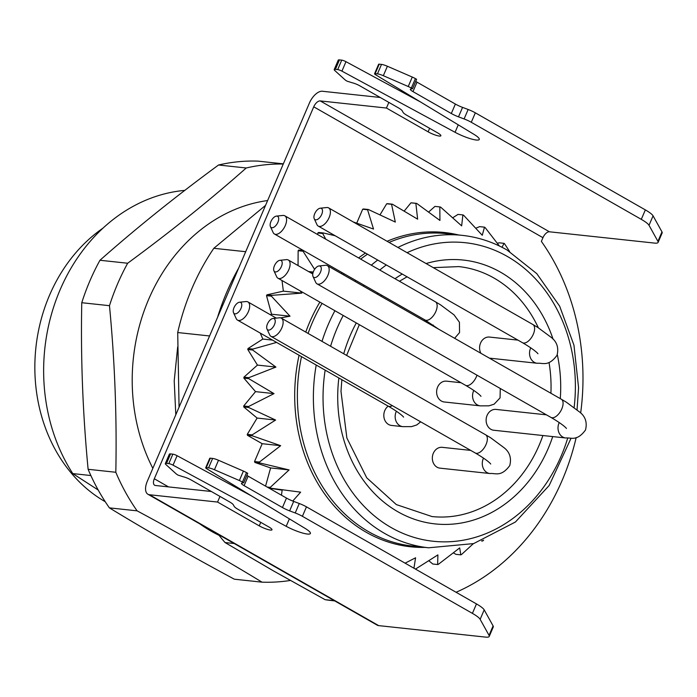 <?xml version="1.0" encoding="UTF-8"?>
<svg xmlns="http://www.w3.org/2000/svg" width="697" height="697" viewBox="0 0 697 697"><rect width="100%" height="100%" fill="white"/><g stroke="black" fill="none" stroke-linecap="round" stroke-linejoin="round"><path stroke-width="1.05" d="M90.863 475.537L72.784 473.594L98.207 490.026M184.783 190.386A174.564 146.361 96.1 0 0 57.973 294.988A174.564 146.361 96.1 0 0 72.784 473.594M105.238 501.718A155.361 130.261 -83.9 0 1 34.85 368.8A155.361 130.261 -83.9 0 1 103.025 228.119M199.891 523.926A174.564 146.361 96.1 0 0 219.076 535.348M283.27 164.039A209.483 175.635 96.1 0 0 278.695 164.022A209.483 175.635 96.1 0 0 246.233 167.986C209.954 200.083 170.425 231.831 127.664 263.239A209.483 175.635 96.1 0 0 109.473 305.687C114.813 361.412 116.93 416.937 115.815 472.27A209.483 175.635 96.1 0 0 137.1 510.84C181.978 534.965 223.615 558.741 262.02 582.169A209.483 175.635 96.1 0 0 290.353 580.462M283.357 163.847L258.012 161.129A209.483 175.635 -83.9 0 0 250.998 161.042A209.483 175.635 -83.9 0 0 218.536 165.006L246.233 167.986M127.664 263.239L99.967 260.26C136.246 228.163 175.775 196.406 218.536 165.006M115.815 472.27L88.118 469.299C82.76 413.269 80.652 357.735 81.767 302.716A209.483 175.635 -83.9 0 1 99.967 260.26M81.767 302.716L109.473 305.687M262.02 582.169L234.323 579.19C189.445 555.065 147.799 531.297 109.403 507.869A209.483 175.635 -83.9 0 1 88.118 469.299M109.403 507.869L137.1 510.84M267.622 200.553A174.564 146.361 96.1 0 0 152.843 468.349M314.73 213.648A6.439 3.293 -60.3 0 0 314.234 218.71A6.439 3.293 -60.3 0 0 315.724 219.834A6.439 3.293 -60.3 0 0 321.866 214.014A6.439 3.293 -60.3 0 0 320.237 208.203A6.439 3.293 -60.3 0 0 314.73 213.648M267.474 323.905A6.439 3.293 -60.3 0 0 266.977 328.975A6.439 3.293 -60.3 0 0 268.467 330.099A6.439 3.293 -60.3 0 0 274.609 324.271A6.439 3.293 -60.3 0 0 272.98 318.468A6.439 3.293 -60.3 0 0 267.474 323.905M270.924 221.55A6.439 3.293 -60.3 0 0 270.427 226.612A6.439 3.293 -60.3 0 0 271.917 227.745A6.439 3.293 -60.3 0 0 278.059 221.916A6.439 3.293 -60.3 0 0 276.43 216.105A6.439 3.293 -60.3 0 0 270.924 221.55M234.009 307.665A6.439 3.293 -60.3 0 0 233.521 312.726A6.439 3.293 -60.3 0 0 235.011 313.85A6.439 3.293 -60.3 0 0 241.153 308.03A6.439 3.293 -60.3 0 0 239.515 302.219A6.439 3.293 -60.3 0 0 234.009 307.665M313.502 271.394A6.439 3.293 -60.3 0 0 313.014 276.465A6.439 3.293 -60.3 0 0 314.504 277.589A6.439 3.293 -60.3 0 0 320.646 271.76A6.439 3.293 -60.3 0 0 319.008 265.958A6.439 3.293 -60.3 0 0 313.502 271.394M274.435 265.749A6.439 3.293 -60.3 0 0 273.938 270.811A6.439 3.293 -60.3 0 0 275.428 271.943A6.439 3.293 -60.3 0 0 281.571 266.115A6.439 3.293 -60.3 0 0 279.941 260.303A6.439 3.293 -60.3 0 0 274.435 265.749M320.237 208.203L326.701 207.54A10.472 5.358 119.7 0 1 327.485 207.54A10.472 5.358 119.7 0 1 328.627 207.898A10.472 5.358 119.7 0 1 328.627 218.64A10.472 5.358 119.7 0 1 319.374 226.447A10.472 5.358 119.7 0 1 318.233 226.089A10.472 5.358 119.7 0 1 316.952 224.617L314.234 218.71M272.98 318.468L279.445 317.797A10.472 5.358 119.7 0 1 280.22 317.797A10.472 5.358 119.7 0 1 281.361 318.163A10.472 5.358 119.7 0 1 281.37 328.897A10.472 5.358 119.7 0 1 272.118 336.712A10.472 5.358 119.7 0 1 270.976 336.355A10.472 5.358 119.7 0 1 269.695 334.882L266.977 328.975M276.43 216.105L282.895 215.443A10.472 5.358 119.7 0 1 283.67 215.443A10.472 5.358 119.7 0 1 284.812 215.8A10.472 5.358 119.7 0 1 284.82 226.542A10.472 5.358 119.7 0 1 275.568 234.358A10.472 5.358 119.7 0 1 274.426 233.992A10.472 5.358 119.7 0 1 273.146 232.528L270.427 226.612M239.515 302.219L245.989 301.557A10.472 5.358 119.7 0 1 246.764 301.557A10.472 5.358 119.7 0 1 247.905 301.914A10.472 5.358 119.7 0 1 247.905 312.657A10.472 5.358 119.7 0 1 238.662 320.472A10.472 5.358 119.7 0 1 237.52 320.106A10.472 5.358 119.7 0 1 236.239 318.642L233.521 312.726M319.008 265.958L325.482 265.287A10.472 5.358 119.7 0 1 326.257 265.287A10.472 5.358 119.7 0 1 327.398 265.653A10.472 5.358 119.7 0 1 327.398 276.387A10.472 5.358 119.7 0 1 318.154 284.202A10.472 5.358 119.7 0 1 317.013 283.845A10.472 5.358 119.7 0 1 315.724 282.372L313.014 276.465M279.941 260.303L286.406 259.641A10.472 5.358 119.7 0 1 287.181 259.641A10.472 5.358 119.7 0 1 288.323 259.998A10.472 5.358 119.7 0 1 288.331 270.741A10.472 5.358 119.7 0 1 279.079 278.556A10.472 5.358 119.7 0 1 277.937 278.19A10.472 5.358 119.7 0 1 276.657 276.726L273.938 270.811M517.967 340.127L489.512 337.069A10.472 8.782 96.1 0 0 481 342.14A10.472 8.782 96.1 0 0 480.886 353.292M470.71 450.393L442.255 447.335A10.472 8.782 96.1 0 0 432.732 455.002A10.472 8.782 96.1 0 0 437.08 467.208A10.472 8.782 96.1 0 0 440.016 468.157L489.956 473.533A10.472 8.782 -83.9 0 1 487.029 472.575A10.472 8.782 -83.9 0 1 483.518 458.103M425.126 320.036A10.472 8.782 96.1 0 0 424.133 320.881M388.22 406.151A10.472 8.782 96.1 0 0 383.812 415.639A10.472 8.782 96.1 0 0 388.56 424.473A10.472 8.782 96.1 0 0 391.496 425.431L402.84 426.651A10.472 8.782 -83.9 0 1 399.912 425.693A10.472 8.782 -83.9 0 1 396.401 411.221M546.439 414.837L496.037 409.418A10.472 8.782 96.1 0 0 486.515 417.094A10.472 8.782 96.1 0 0 490.862 429.291A10.472 8.782 96.1 0 0 493.798 430.249L565.685 437.977A10.472 8.782 -83.9 0 1 562.758 437.019A10.472 8.782 -83.9 0 1 559.247 422.548M460.996 382.714L446.542 381.163A10.472 8.782 96.1 0 0 437.019 388.83A10.472 8.782 96.1 0 0 441.375 401.028A10.472 8.782 96.1 0 0 444.303 401.986L480.25 405.854A10.472 8.782 -83.9 0 1 477.314 404.896A10.472 8.782 -83.9 0 1 473.812 390.425M538.345 327.782A125.687 105.378 96.1 0 0 494.06 278.094A125.687 105.378 96.1 0 0 458.853 266.602L433.273 267.648M341.852 379.673L340.99 391.357L346.871 437.995L366.727 477.802L396.34 504.593L431.992 516.547A125.687 105.378 96.1 0 0 542.902 435.529M550.918 393.274A125.687 105.378 96.1 0 0 549.027 362.475M413.94 568.212L415.578 557.783L405.105 563.167M473.333 543.686L461.58 554.463A184.165 154.412 -83.9 0 1 460.822 554.856L459.689 547.903L438.439 564.274A184.165 154.412 -83.9 0 1 437.646 564.535L437.899 554.89L415.473 569.092M483.613 540.149L483.265 540.524A184.165 154.412 -83.9 0 1 482.568 541.055L482.385 540.628M502.006 247.278L504.062 243.34A184.165 154.412 -83.9 0 1 504.68 243.95L509.594 251.504M353.257 221.96L373.522 229.052L367.563 209.753A184.165 154.412 -83.9 0 1 368.356 209.501L395.321 222.064L391.566 204.299A184.165 154.412 -83.9 0 1 392.376 204.195L417.634 219.172L415.856 203.35A184.165 154.412 -83.9 0 1 416.667 203.393L439.929 220.452L439.824 206.922A184.165 154.412 -83.9 0 1 440.617 207.114L461.649 225.863L462.895 214.92A184.165 154.412 -83.9 0 1 463.644 215.268L482.263 235.29L484.485 227.161A184.165 154.412 -83.9 0 1 485.173 227.649L499.374 245.98M325.76 239.184L322.737 233.512A184.165 154.412 -83.9 0 1 323.434 232.981L335.161 235.752M314.617 269.356L303.021 251.225A184.165 154.412 -83.9 0 1 303.5 250.728M309.712 272.213L313.153 272.309M280.673 317.884L290.022 316.203L271.394 296.181A184.165 154.412 -83.9 0 1 271.83 295.336L301.845 293.123L300.154 290.876M292.749 501.047L300.634 492.16L270.654 488.205A184.165 154.412 -83.9 0 1 270.236 487.395L289.081 469.926L259.728 462.947A184.165 154.412 -83.9 0 1 259.423 462.059L280.664 445.688L252.331 435.817A184.165 154.412 -83.9 0 1 252.14 434.876L275.603 420.047L248.637 407.484A184.165 154.412 -83.9 0 1 248.576 406.517L274.008 393.622L248.751 378.654A184.165 154.412 -83.9 0 1 248.82 377.678L275.925 367.075L252.662 350.025A184.165 154.412 -83.9 0 1 252.854 349.075L276.587 342.41M481.549 540.942L482.568 541.055M497.301 243.244L499.191 242.817L504.062 243.34M475.807 228.241L479.606 226.638L484.485 227.161M452.702 217.795L458.016 214.397L462.895 214.92M428.603 212.071L434.954 206.399L439.824 206.922M404.155 211.121L410.977 202.827A184.165 154.412 96.1 0 1 411.796 202.871L416.667 203.393M410.977 202.827L415.856 203.35M379.978 214.876L386.687 203.777A184.165 154.412 96.1 0 1 387.506 203.672L392.376 204.195M386.687 203.777L391.566 204.299M356.716 223.162L362.684 209.231A184.165 154.412 96.1 0 1 363.477 208.978L368.356 209.501M362.684 209.231L367.563 209.753M317.64 234.549L317.858 232.99A184.165 154.412 96.1 0 1 318.555 232.458L323.434 232.981M317.858 232.99L322.737 233.512M298.055 265.557L298.142 250.702A184.165 154.412 96.1 0 1 298.769 250.049L303.43 250.554M298.142 250.702L303.021 251.225M308.536 271.542L313.249 272.048M271.83 295.336L266.951 294.814L283.365 291.137L282.006 280.516M283.365 291.137L301.845 293.123M266.951 294.814A184.165 154.412 96.1 0 0 266.524 295.659L271.394 296.181M270.331 314.722L271.542 314.216L266.524 295.659M271.542 314.216L290.022 316.203M252.854 349.075L247.984 348.552L262.83 339.064L260.26 333.088M262.83 339.064L272.562 340.11M247.984 348.552A184.165 154.412 96.1 0 0 247.783 349.502L252.662 350.025M248.82 377.678L243.941 377.155L257.446 365.089L247.783 349.502M257.446 365.089L275.925 367.075M243.941 377.155A184.165 154.412 96.1 0 0 243.872 378.123L248.751 378.654M248.576 406.517L243.706 405.994L255.529 391.636L243.872 378.123M255.529 391.636L274.008 393.622M243.706 405.994A184.165 154.412 96.1 0 0 243.767 406.961L248.637 407.484M252.14 434.876L247.269 434.353L257.123 418.061L243.767 406.961M257.123 418.061L275.603 420.047M247.269 434.353A184.165 154.412 96.1 0 0 247.452 435.294L252.331 435.817M259.423 462.059L254.544 461.536L262.185 443.701L247.452 435.294M262.185 443.701L280.664 445.688M254.544 461.536A184.165 154.412 96.1 0 0 254.849 462.425L259.728 462.947M265.566 486.131L270.602 467.94L254.849 462.425M270.602 467.94L289.081 469.926M267.212 487.064L270.236 487.395M268.859 488.013L270.654 488.205M281.457 495.201L282.154 490.174L269.19 488.196M437.646 564.535L432.776 564.004L428.821 560.719M460.822 554.856L455.943 554.333L453.372 552.869M549.445 231.796A6.979 3.572 -60.3 0 0 542.954 237.694L313.737 106.815A6.979 3.572 119.7 0 1 320.219 100.917L549.445 231.796L654.474 243.087A20.945 3.929 -156.8 0 0 658.099 242.417A20.945 3.929 -156.8 0 0 657.924 241.336L649.02 225.305A20.945 3.929 -156.8 0 0 641.292 219.355L471.285 122.28A10.472 1.96 -156.8 0 0 464.097 118.943L458.504 116.843A10.472 1.96 23.2 0 1 451.316 113.515L412.972 91.612A6.979 1.307 23.2 0 1 410.333 89.268A6.979 1.307 23.2 0 1 410.742 89.042L412.554 88.746L411.343 88.057A6.979 1.307 -156.8 0 0 408.233 86.515L383.333 75.703A6.979 1.307 -156.8 0 0 377.452 73.865L375.169 73.621A3.494 0.653 -156.8 0 0 374.568 73.734A3.494 0.653 -156.8 0 0 375.639 74.762L473.899 134.312A17.46 3.267 -156.8 0 1 479.266 139.461A17.46 3.267 -156.8 0 1 455.063 132.291L341.922 71.138A3.494 0.653 -156.8 0 0 337.688 69.595L335.405 69.351A6.979 1.307 -156.8 0 0 334.203 69.569A6.979 1.307 -156.8 0 0 334.734 70.484L344.919 79.711A6.979 1.307 -156.8 0 0 347.019 81.148L352.159 82.751A6.979 1.307 23.2 0 1 360 85.923L398.344 107.817A10.472 1.96 23.2 0 1 402.213 110.797L403.093 112.391A10.472 1.96 -156.8 0 0 406.961 115.371L437.577 132.848A8.73 1.638 23.2 0 1 440.87 135.776A8.73 1.638 23.2 0 1 436.209 135.331A8.73 1.638 23.2 0 1 428.115 131.829L386.434 108.035L388.856 102.398M415.726 81.349A6.979 1.307 -156.8 0 0 417.024 82.159L455.376 104.053A10.472 1.96 -156.8 0 0 462.564 107.39L468.149 109.49A10.472 1.96 23.2 0 1 475.337 112.827L645.344 209.893A20.945 3.929 23.2 0 1 653.072 215.843L661.976 231.874A20.945 3.929 23.2 0 1 662.15 232.955L658.099 242.417M374.568 73.734L378.619 64.281A3.494 0.653 23.2 0 1 379.229 64.168L381.503 64.412A6.979 1.307 23.2 0 1 387.384 66.25L412.284 77.062A6.979 1.307 23.2 0 1 415.403 78.604L416.606 79.292L412.554 88.746M334.203 69.569L338.254 60.116A6.979 1.307 23.2 0 1 339.456 59.89L341.739 60.134A3.494 0.653 23.2 0 1 345.973 61.684L420.666 102.05M219.973 496.421L217.56 502.058L259.232 525.852A8.73 1.638 -156.8 0 0 267.334 529.354A8.73 1.638 -156.8 0 0 271.987 529.798A8.73 1.638 -156.8 0 0 268.693 526.871L238.078 509.394A10.472 1.96 -156.8 0 1 234.218 506.414L233.329 504.82A10.472 1.96 23.2 0 0 229.47 501.84L191.117 479.945A6.979 1.307 23.2 0 0 183.285 476.774L178.144 475.171A6.979 1.307 -156.8 0 1 176.045 473.733L165.86 464.507A6.979 1.307 -156.8 0 1 165.32 463.592A6.979 1.307 -156.8 0 1 166.531 463.374L168.805 463.618L172.856 454.156A3.494 0.653 23.2 0 1 177.099 455.707L251.783 496.072M165.32 463.592L169.371 454.139A6.979 1.307 23.2 0 1 170.582 453.913L172.856 454.156M177.099 455.707L173.039 465.16A3.494 0.653 -156.8 0 0 168.805 463.618M173.039 465.16L286.188 526.313A17.46 3.267 23.2 0 0 310.392 533.484A17.46 3.267 23.2 0 0 305.016 528.335L206.765 468.785A3.494 0.653 -156.8 0 1 205.693 467.757A3.494 0.653 -156.8 0 1 206.295 467.643L208.569 467.887L212.62 458.434A6.979 1.307 23.2 0 1 218.51 460.273L243.41 471.085A6.979 1.307 23.2 0 1 246.52 472.627L242.469 482.08A6.979 1.307 -156.8 0 0 239.359 480.538L214.449 469.734A6.979 1.307 -156.8 0 0 208.569 467.887M205.693 467.757L209.745 458.304A3.494 0.653 23.2 0 1 210.346 458.19L212.62 458.434M242.469 482.08L243.68 482.768L247.731 473.315L246.52 472.627M243.68 482.768L241.868 483.065A6.979 1.307 23.2 0 0 241.458 483.291A6.979 1.307 23.2 0 0 244.089 485.635L282.442 507.538L286.493 498.076A10.472 1.96 -156.8 0 0 293.681 501.413L299.274 503.513A10.472 1.96 23.2 0 1 306.462 506.85L302.402 516.303A10.472 1.96 -156.8 0 0 295.214 512.966L299.274 503.513M246.851 475.371A6.979 1.307 -156.8 0 0 248.141 476.182L286.493 498.076M293.681 501.413L289.63 510.866A10.472 1.96 23.2 0 1 282.442 507.538M289.63 510.866L295.214 512.966M302.402 516.303L472.418 613.377L476.469 603.916L306.462 506.85M217.56 502.058L149.454 494.739L378.671 625.618L485.591 637.11A20.945 3.929 -156.8 0 0 489.216 636.439A20.945 3.929 -156.8 0 0 489.041 635.359L480.146 619.328A20.945 3.929 -156.8 0 0 472.418 613.377M476.469 603.916A20.945 3.929 23.2 0 1 484.197 609.866L493.093 625.897A20.945 3.929 23.2 0 1 493.276 626.978L489.216 636.439M211.348 491.498L155.396 485.487A6.979 3.572 119.7 0 1 154.638 485.243A6.979 3.572 119.7 0 1 154.316 478.769L168.543 486.898M542.954 237.694L541.369 241.389A219.956 184.417 -83.9 0 1 580.671 412.999M313.737 106.815L154.316 478.769M576.166 437.585A219.956 184.417 -83.9 0 1 456.073 592.267M386.434 108.035L320.219 100.917M380.231 97.475L322.38 91.255A13.966 7.144 -60.3 0 0 309.407 103.051L147.285 481.313A13.966 7.144 -60.3 0 0 147.93 494.26A13.966 7.144 -60.3 0 0 149.454 494.739M378.671 625.618A13.966 7.144 119.7 0 1 377.155 625.131L147.93 494.26M217.508 317.483A219.956 184.417 -83.9 0 1 238.705 268.014M265.566 205.354L213.822 248.289L245.692 251.713M213.822 248.289A219.956 184.417 96.1 0 0 177.709 332.539L179.059 407.179M209.588 335.963L177.709 332.539M218.405 534.494A219.956 184.417 96.1 0 0 225.035 542.536L273.546 570.948L325.107 599.681L334.299 600.666M234.227 543.529L225.035 542.536M325.107 599.681A219.956 184.417 96.1 0 0 332.626 600.675L334.699 600.892M530.774 347.838A10.472 8.782 -83.9 0 0 534.285 362.309A10.472 8.782 -83.9 0 0 537.221 363.268C542.771 362.71 548.347 367.014 557.025 355.313C558.872 347.934 557.034 342.027 551.501 337.601L537.884 327.494L532.839 324.497A10.472 5.358 119.7 0 1 532.299 336.25A10.472 5.358 119.7 0 1 522.454 342.689L318.233 226.089M489.956 473.533C495.515 472.967 501.091 477.271 509.76 465.579C511.615 458.19 509.777 452.283 504.245 447.857L490.618 437.751L485.582 434.762A10.472 5.358 119.7 0 1 485.042 446.516A10.472 5.358 119.7 0 1 475.188 452.954L270.976 336.355M454.627 338.289L459.558 332.582L459.428 322.249L454.035 314.87L440.417 304.755L435.372 301.766A10.472 5.358 119.7 0 1 434.832 313.519A10.472 5.358 119.7 0 1 424.987 319.958L274.426 233.992M392.315 405.637A10.472 5.358 119.7 0 1 388.072 406.072L237.52 320.106M565.685 437.977C571.244 437.411 576.82 441.715 585.489 430.023C587.344 422.635 585.506 416.728 579.974 412.302L566.347 402.195L561.312 399.207A10.472 5.358 119.7 0 1 560.771 410.96A10.472 5.358 119.7 0 1 550.918 417.398L317.013 283.845M476.957 375.169A10.472 5.358 119.7 0 1 465.483 385.275L277.937 278.19M432.95 325.917A10.472 8.782 -83.9 0 1 433.307 325.107M426.076 263.544A132.674 111.232 -83.9 0 1 500.551 272.196A132.674 111.232 -83.9 0 1 553.087 339.239M557.295 354.634A132.674 111.232 -83.9 0 1 560.283 398.623M552.712 436.583A132.674 111.232 -83.9 0 1 420.291 521.095A132.674 111.232 -83.9 0 1 338.855 377.966M343.734 353.771A132.674 111.232 -83.9 0 1 356.306 322.938M377.234 294.108A132.674 111.232 -83.9 0 1 378.114 293.193M395.025 278.73A132.674 111.232 -83.9 0 1 402.23 274.052M574.136 407.431A150.125 125.869 96.1 0 0 507.303 256.435A150.125 125.869 96.1 0 0 407.074 252.689M386.312 264.956A150.125 125.869 96.1 0 0 379.778 270.027M364.113 285.204A150.125 125.869 96.1 0 0 363.285 286.145M343.212 315.462A150.125 125.869 96.1 0 0 330.578 346.261M325.159 370.142A150.125 125.869 96.1 0 0 415.882 537.918A150.125 125.869 96.1 0 0 567.698 438.152M571.061 438.23L549.166 485.504L515.423 522.009L473.646 543.59L428.638 547.79A157.113 131.724 -83.9 0 1 384.631 533.423A157.113 131.724 -83.9 0 1 316.211 365.036M322.005 341.364A157.113 131.724 -83.9 0 1 334.917 310.723M354.991 281.405A157.113 131.724 -83.9 0 1 355.81 280.464M371.301 265.182A157.113 131.724 -83.9 0 1 377.704 260.042M397.917 247.461A157.113 131.724 -83.9 0 1 462.216 235.359L446.202 233.643A157.113 131.724 96.1 0 0 389.074 242.417M301.505 356.637A157.113 131.724 96.1 0 0 368.617 531.698A157.113 131.724 96.1 0 0 412.624 546.065L428.638 547.79M367.467 254.205A157.113 131.724 96.1 0 0 360.663 259.11M344.257 273.869A157.113 131.724 96.1 0 0 343.394 274.784M322.058 303.387A157.113 131.724 96.1 0 0 308.083 333.419M425.039 547.398A158.045 132.508 -83.9 0 1 366.361 532.342A158.045 132.508 -83.9 0 1 299.065 355.252M305.756 332.086A158.045 132.508 -83.9 0 1 319.853 302.123M341.286 273.581A158.045 132.508 -83.9 0 1 342.157 272.666M358.606 257.942A158.045 132.508 -83.9 0 1 365.437 253.037M387.079 241.275A158.045 132.508 -83.9 0 1 458.626 234.976M653.072 215.843L649.02 225.305M641.292 219.355L645.344 209.893M475.337 112.827L471.285 122.28M464.097 118.943L468.149 109.49M462.564 107.39L458.504 116.843M451.316 113.515L455.376 104.053M417.024 82.159L412.972 91.612M415.403 78.604L411.343 88.057M408.233 86.515L412.284 77.062M387.384 66.25L383.333 75.703M377.452 73.865L381.503 64.412M379.229 64.168L375.169 73.621M458.26 124.841L455.063 132.291M345.973 61.684L341.922 71.138M337.688 69.595L341.739 60.134M339.456 59.89L335.405 69.351M428.115 131.829L429.622 128.309M657.924 241.336L661.976 231.874M259.232 525.852L260.748 522.332M170.582 453.913L166.531 463.374M289.386 518.864L286.188 526.313M210.346 458.19L206.295 467.643M218.51 460.273L214.449 469.734M239.359 480.538L243.41 471.085M248.141 476.182L244.089 485.635M484.197 609.866L480.146 619.328M489.041 635.359L493.093 625.897M532.839 324.497L328.627 207.898M485.582 434.762L281.361 318.163M435.372 301.766L284.812 215.8M276.3 318.128L247.905 301.914M561.312 399.207L327.398 265.653M312.77 273.956L288.323 259.998M537.884 353.693C538.415 354.285 536.463 350.835 522.454 342.689M490.627 463.958C491.158 464.542 489.207 461.1 475.188 452.954M438.666 329.184L424.987 319.958M402.84 426.651L411.509 426.625L416.736 424.961L420.692 421.833M403.511 417.076C404.042 417.66 402.091 414.218 388.072 406.072M566.356 428.402C566.888 428.986 564.936 425.545 550.918 417.398M480.25 405.854L488.919 405.828L494.147 404.173L500.054 397.9L500.28 388.482M480.913 396.279C481.444 396.863 479.501 393.422 465.483 385.275M537.221 363.268L489.355 358.127M407.074 276.814L399.425 281.24M381.738 295.267L380.823 296.155M359.321 324.663L346.618 355.418M577.055 409.705L578.571 387.706L573.962 345.198L559.674 306.201L536.777 273.642L506.98 249.97C492.892 241.955 477.968 237.085 462.216 235.359M177.683 346.879L174.215 380.832L175.801 414.785"/></g></svg>
